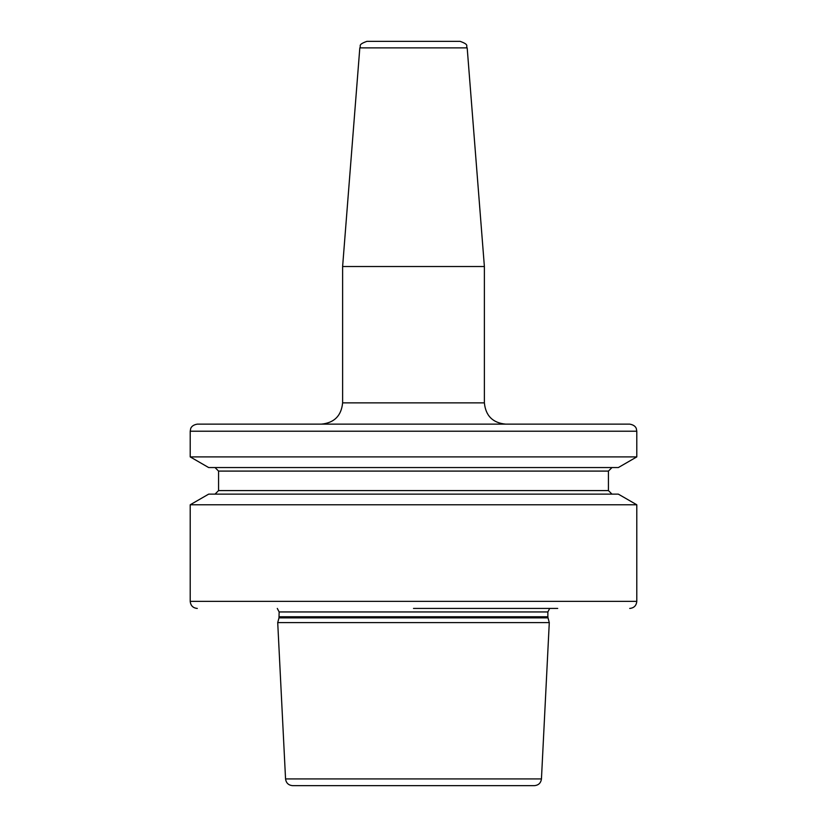 <?xml version="1.0" encoding="UTF-8"?>
<svg xmlns="http://www.w3.org/2000/svg" width="827" height="827" viewBox="0 0 827 827"><rect width="100%" height="100%" fill="white"/><g stroke="black" fill="none" stroke-linecap="round" stroke-linejoin="round"><path stroke-width="1.24" d="M467.183 47.883C465.539 45.95 469.963 44.906 460.112 41.35L366.888 41.35C357.037 44.906 361.461 45.95 359.817 47.883L342.616 266.521L484.384 266.521L467.183 47.883L359.817 47.883M413.5 424.137L197.302 424.137C191.016 425.171 190.592 429.11 190.665 428.717L190.21 431.218L636.79 431.218L636.335 428.717C636.408 429.11 635.984 425.171 629.698 424.137L413.5 424.137M190.21 456.897L208.662 467.555L618.338 467.555L636.79 456.897L190.21 456.897L190.21 431.218M413.5 494.132L208.662 494.132L190.21 504.78L636.79 504.78L618.338 494.132L413.5 494.132M557.708 608.434L413.5 608.434M278.988 617.862L548.012 617.862L549.283 622.617L277.717 622.617L278.988 617.862L279.133 611.949L277.293 608.434M285.553 778.92L541.447 778.92C540.868 783.035 538.511 785.278 534.366 785.65L292.634 785.65C288.489 785.278 286.132 783.035 285.553 778.92L277.717 622.617M413.5 785.65L317.258 785.65M321.352 424.137C334.263 422.876 341.355 415.785 342.616 402.863L484.384 402.863L484.384 266.521M611.98 494.132L608.434 490.587L218.566 490.587L218.566 471.09L608.434 471.09L611.98 467.555M636.79 504.78L636.79 601.343L190.21 601.343C190.634 605.653 192.991 608.021 197.302 608.434M279.133 611.949L547.867 611.949L549.707 608.434M547.867 611.949L547.867 616.766L279.133 616.766M484.384 402.863C485.645 415.785 492.737 422.876 505.648 424.137M636.79 456.897L636.79 431.218M218.566 471.09L215.02 467.555M218.566 490.587L215.02 494.132M636.79 601.343C636.366 605.653 634.009 608.021 629.698 608.434M547.867 616.766L548.012 617.862M541.447 778.92L549.283 622.617M190.21 601.343L190.21 504.78M608.434 490.587L608.434 471.09M342.616 402.863L342.616 266.521"/></g></svg>
